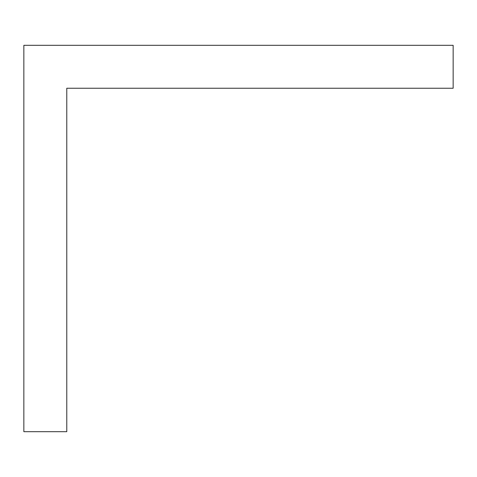 <?xml version="1.0" encoding="UTF-8"?>
<svg xmlns="http://www.w3.org/2000/svg" width="477" height="477" viewBox="0 0 477 477"><rect width="100%" height="100%" fill="white"/><g stroke="black" fill="none" stroke-linecap="round" stroke-linejoin="round"><path stroke-width="0.72" d="M453.15 88.245L453.15 45.315L23.85 45.315L23.85 431.685L66.78 431.685L66.78 88.245L453.15 88.245"/></g></svg>
